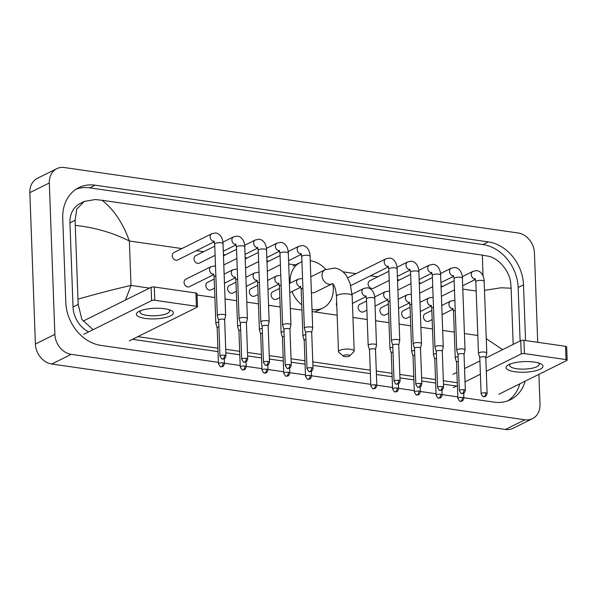 <?xml version="1.0" encoding="UTF-8"?>
<svg xmlns="http://www.w3.org/2000/svg" width="597" height="597" viewBox="0 0 597 597"><rect width="100%" height="100%" fill="white"/><g stroke="black" fill="none" stroke-linecap="round" stroke-linejoin="round"><path stroke-width="0.9" d="M534.24 362.066A18.492 5.306 -2.1 0 1 540.203 363.573A18.492 5.306 -2.1 0 1 537.576 370.215A18.492 5.306 -2.1 0 1 514.763 371.737A18.492 5.306 -2.1 0 1 508.599 364.73A18.492 5.306 -2.1 0 1 534.24 362.066M510.48 363.916A14.798 4.246 177.9 0 0 509.644 365.401A14.798 4.246 177.9 0 0 516.636 368.73A14.798 4.246 177.9 0 0 531.688 368.312A14.798 4.246 177.9 0 0 539.21 364.312A14.798 4.246 177.9 0 0 538.27 362.894M498.905 394.236L566.807 360.484A2.313 0.664 177.9 0 0 567.15 360.118A2.313 0.664 177.9 0 0 566.053 359.595L565.568 346.32A2.313 0.664 -2.1 0 1 566.665 346.835L567.15 360.118M524.42 353.588A2.313 0.664 177.9 0 0 521.241 353.917L520.748 340.633A2.313 0.664 -2.1 0 1 523.935 340.312L524.42 353.588L566.053 359.595M453.339 387.662L457.399 385.647M465.041 381.849L480.391 374.215M486.301 371.282L521.241 353.917M523.935 340.312L565.568 346.32M520.748 340.633L485.809 357.999M479.906 360.939L464.556 368.565M456.914 372.364L452.847 374.386M348.2 354.939A3.239 0.925 177.9 0 0 344.499 355.125A3.239 0.925 177.9 0 0 343.424 356.178A3.239 0.925 177.9 0 0 344.797 356.633A3.239 0.925 177.9 0 0 349.596 355.954A3.239 0.925 177.9 0 0 348.2 354.939M343.424 356.178L338.865 352.312A7.858 2.254 -2.1 0 1 338.484 351.648A7.858 2.254 -2.1 0 1 342.477 349.529A7.858 2.254 -2.1 0 1 350.476 349.305A7.858 2.254 -2.1 0 1 354.193 351.073A7.858 2.254 -2.1 0 1 353.857 351.76L349.596 355.954M290.149 283.165A25.432 20.574 -116.4 0 1 290.09 282.075A25.432 20.574 -116.4 0 1 300.373 262.419A25.432 20.574 -116.4 0 1 301.933 261.74M310.231 260.77A25.432 20.574 -116.4 0 1 325.723 269.448M332.775 283.821A25.432 20.574 -116.4 0 1 333.298 288.306A25.432 20.574 -116.4 0 1 323.014 307.97A25.432 20.574 -116.4 0 1 312.015 309.447M311.395 292.605A7.858 6.358 63.6 0 0 315.194 292.231L332.23 283.762A7.858 6.358 63.6 0 1 329.007 284.254A7.858 6.358 63.6 0 1 322.052 275.762A7.858 6.358 63.6 0 1 325.231 269.687L310.821 276.851M301.746 304.783A25.432 20.574 -116.4 0 1 292.037 291.523M485.786 357.581A3.007 0.858 177.9 0 0 485.794 357.513L486.779 353.133A4.164 1.194 177.9 0 0 486.786 353.043A4.164 1.194 177.9 0 0 484.816 352.111A4.164 1.194 177.9 0 0 479.092 352.685A4.164 1.194 177.9 0 0 478.466 353.349A4.164 1.194 177.9 0 0 478.481 353.439L479.787 357.767M487.115 393.55C485.712 397.871 484.757 396.199 483.682 396.632A3.007 1.545 98.2 0 0 484.219 396.535A3.007 1.545 -81.8 0 0 485.689 392.871A3.007 0.858 177.9 0 1 487.115 393.55L485.794 357.513A3.007 0.858 177.9 0 0 484.368 356.834A3.007 0.858 177.9 0 0 480.234 357.252A3.007 0.858 177.9 0 0 479.787 357.73A3.007 0.858 177.9 0 0 479.794 357.797M464.033 354.409L465.018 349.999A4.164 1.194 177.9 0 0 465.026 349.909A4.164 1.194 177.9 0 0 463.056 348.969A4.164 1.194 177.9 0 0 457.332 349.551A4.164 1.194 177.9 0 0 456.705 350.208A4.164 1.194 177.9 0 0 456.72 350.297L458.026 354.625M464.026 354.439A3.007 0.858 177.9 0 0 464.033 354.372A3.007 0.858 177.9 0 0 462.608 353.7A3.007 0.858 177.9 0 0 458.474 354.118A3.007 0.858 177.9 0 0 458.026 354.596A3.007 0.858 177.9 0 0 458.033 354.655M442.273 351.267L443.258 346.857A4.164 1.194 177.9 0 0 443.265 346.767A4.164 1.194 177.9 0 0 441.295 345.827A4.164 1.194 177.9 0 0 435.571 346.409A4.164 1.194 177.9 0 0 434.944 347.073A4.164 1.194 177.9 0 0 434.959 347.163L436.265 351.491M442.265 351.297A3.007 0.858 177.9 0 0 442.273 351.237A3.007 0.858 177.9 0 0 440.847 350.558A3.007 0.858 177.9 0 0 436.713 350.976A3.007 0.858 177.9 0 0 436.265 351.454A3.007 0.858 177.9 0 0 436.273 351.521M388.871 271.292L369.804 280.777A4.164 3.366 63.6 0 0 368.118 283.993A4.164 3.366 63.6 0 0 373.506 288.232L389.207 280.426M420.512 348.126L421.489 343.715A4.164 1.194 177.9 0 0 421.497 343.626A4.164 1.194 177.9 0 0 419.534 342.693A4.164 1.194 177.9 0 0 413.803 343.268A4.164 1.194 177.9 0 0 413.184 343.932A4.164 1.194 177.9 0 0 413.199 344.021L414.505 348.349M420.504 348.163A3.007 0.858 177.9 0 0 420.504 348.096A3.007 0.858 177.9 0 0 419.087 347.424A3.007 0.858 177.9 0 0 414.952 347.842A3.007 0.858 177.9 0 0 414.497 348.32A3.007 0.858 177.9 0 0 414.512 348.379M388.05 266.031L388.796 269.128A4.164 1.194 177.9 0 1 394.916 267.852A4.164 1.194 177.9 0 1 395.139 267.881A4.164 1.194 177.9 0 1 397.109 268.822C397.341 266.874 395.871 258.613 389.52 258.068L385.908 258.814L348.036 277.635A4.164 3.366 63.6 0 0 347.723 277.821M398.744 344.991L399.729 340.581A4.164 1.194 177.9 0 0 399.736 340.491A4.164 1.194 177.9 0 0 397.774 339.551A4.164 1.194 177.9 0 0 392.042 340.133A4.164 1.194 177.9 0 0 391.423 340.797A4.164 1.194 177.9 0 0 391.438 340.88L392.736 345.208M398.736 345.021A3.007 0.858 177.9 0 0 398.744 344.962A3.007 0.858 177.9 0 0 397.326 344.282A3.007 0.858 177.9 0 0 393.192 344.7A3.007 0.858 177.9 0 0 392.736 345.178A3.007 0.858 177.9 0 0 392.751 345.245M350.693 285.373A4.164 3.366 63.6 0 0 351.745 285.09L388.438 266.852M311.694 332.469A3.007 0.858 177.9 0 0 311.701 332.402L312.686 328.022A4.164 1.194 177.9 0 0 312.694 327.932A4.164 1.194 177.9 0 0 310.724 326.999A4.164 1.194 177.9 0 0 305 327.574A4.164 1.194 177.9 0 0 304.373 328.238A4.164 1.194 177.9 0 0 304.388 328.328L305.694 332.656A3.007 0.858 177.9 0 0 305.701 332.686M311.597 367.759A3.007 0.858 177.9 0 1 313.022 368.439L311.701 332.402A3.007 0.858 177.9 0 0 310.276 331.723A3.007 0.858 177.9 0 0 306.142 332.141A3.007 0.858 177.9 0 0 305.694 332.626L307.015 368.655C308.5 371.304 309.358 372.259 309.589 371.521A3.007 1.545 98.2 0 0 310.119 371.424A3.007 1.545 -81.8 0 0 311.597 367.759A3.007 0.858 177.9 0 0 308.545 367.842A3.007 0.858 177.9 0 0 307.015 368.655M289.941 329.298L290.918 324.887A4.164 1.194 177.9 0 0 290.933 324.798A4.164 1.194 177.9 0 0 288.963 323.858A4.164 1.194 177.9 0 0 283.239 324.44A4.164 1.194 177.9 0 0 282.612 325.096A4.164 1.194 177.9 0 0 282.627 325.186L283.933 329.514M289.933 329.328A3.007 0.858 177.9 0 0 289.933 329.26A3.007 0.858 177.9 0 0 288.515 328.589A3.007 0.858 177.9 0 0 284.381 329.007A3.007 0.858 177.9 0 0 283.933 329.484A3.007 0.858 177.9 0 0 283.941 329.551M268.172 326.156L269.157 321.746A4.164 1.194 177.9 0 0 269.165 321.656A4.164 1.194 177.9 0 0 267.202 320.723A4.164 1.194 177.9 0 0 261.471 321.298A4.164 1.194 177.9 0 0 260.852 321.962A4.164 1.194 177.9 0 0 260.867 322.052L262.173 326.38M268.172 326.193A3.007 0.858 177.9 0 0 268.172 326.126A3.007 0.858 177.9 0 0 266.755 325.447A3.007 0.858 177.9 0 0 262.62 325.865A3.007 0.858 177.9 0 0 262.165 326.343A3.007 0.858 177.9 0 0 262.18 326.41M214.778 246.188L195.704 255.665A4.164 3.366 63.6 0 0 194.025 258.882A4.164 3.366 63.6 0 0 199.413 263.12L215.114 255.315M246.412 323.022L247.397 318.604A4.164 1.194 177.9 0 0 247.404 318.514A4.164 1.194 177.9 0 0 245.434 317.582A4.164 1.194 177.9 0 0 239.71 318.156A4.164 1.194 177.9 0 0 239.091 318.82A4.164 1.194 177.9 0 0 239.106 318.91L240.404 323.238M246.404 323.052A3.007 0.858 177.9 0 0 246.412 322.984A3.007 0.858 177.9 0 0 244.994 322.313A3.007 0.858 177.9 0 0 240.86 322.731A3.007 0.858 177.9 0 0 240.404 323.208A3.007 0.858 177.9 0 0 240.419 323.268M213.957 240.919L214.696 244.016A4.164 1.194 177.9 0 1 220.823 242.748A4.164 1.194 177.9 0 1 221.047 242.778A4.164 1.194 177.9 0 1 223.017 243.71C223.248 241.763 221.771 233.502 215.42 232.957L211.816 233.703L173.943 252.524A4.164 3.366 63.6 0 0 172.264 255.74A4.164 3.366 63.6 0 0 177.645 259.979L214.338 241.74M224.651 319.88L225.636 315.47A4.164 1.194 177.9 0 0 225.644 315.38A4.164 1.194 177.9 0 0 223.674 314.44A4.164 1.194 177.9 0 0 217.95 315.022A4.164 1.194 177.9 0 0 217.323 315.686A4.164 1.194 177.9 0 0 217.338 315.776L218.644 320.096M224.644 319.91A3.007 0.858 177.9 0 0 224.651 319.85A3.007 0.858 177.9 0 0 223.233 319.171A3.007 0.858 177.9 0 0 219.092 319.589A3.007 0.858 177.9 0 0 218.644 320.067A3.007 0.858 177.9 0 0 218.651 320.134M431.84 310.433L425.124 313.768A4.164 3.366 63.6 0 0 423.445 316.985A4.164 3.366 63.6 0 0 428.833 321.216L432.168 319.559M458.1 356.678A4.164 1.194 177.9 0 0 455.847 357.26A4.164 1.194 177.9 0 0 455.227 357.924A4.164 1.194 177.9 0 0 455.242 358.013L456.541 362.342M458.28 361.461A3.007 0.858 177.9 0 0 456.989 361.834A3.007 0.858 177.9 0 0 456.541 362.312A3.007 0.858 177.9 0 0 456.556 362.372M410.072 307.291L403.363 310.627A4.164 3.366 63.6 0 0 401.684 313.843A4.164 3.366 63.6 0 0 407.072 318.082L410.408 316.417M436.34 353.543A4.164 1.194 177.9 0 0 434.086 354.125A4.164 1.194 177.9 0 0 433.459 354.79A4.164 1.194 177.9 0 0 433.474 354.872L434.78 359.2M436.511 358.319A3.007 0.858 177.9 0 0 435.228 358.693A3.007 0.858 177.9 0 0 434.78 359.17A3.007 0.858 177.9 0 0 434.788 359.237M388.311 304.157L381.602 307.485A4.164 3.366 63.6 0 0 379.923 310.701A4.164 3.366 63.6 0 0 385.311 314.94L388.647 313.283M414.579 350.402A4.164 1.194 177.9 0 0 412.326 350.984A4.164 1.194 177.9 0 0 411.699 351.648A4.164 1.194 177.9 0 0 411.714 351.737L413.02 356.066M414.751 355.185A3.007 0.858 177.9 0 0 413.467 355.551A3.007 0.858 177.9 0 0 413.02 356.028A3.007 0.858 177.9 0 0 413.027 356.096M366.551 301.015L359.842 304.351A4.164 3.366 63.6 0 0 358.155 307.567A4.164 3.366 63.6 0 0 363.543 311.806L366.886 310.142M392.819 347.26A4.164 1.194 177.9 0 0 390.565 347.85A4.164 1.194 177.9 0 0 389.938 348.506A4.164 1.194 177.9 0 0 389.953 348.596L391.259 352.924A3.007 0.858 177.9 0 1 391.259 352.894A3.007 0.858 177.9 0 1 391.707 352.417A3.007 0.858 177.9 0 1 392.99 352.043M336.686 302.739A4.164 3.366 63.6 0 0 336.395 304.425A4.164 3.366 63.6 0 0 336.812 306.216M368.797 344.708A4.164 1.194 177.9 0 0 368.177 345.372A4.164 1.194 177.9 0 0 368.192 345.462L369.498 349.79A3.007 0.858 177.9 0 1 369.498 349.752A3.007 0.858 177.9 0 1 369.946 349.275A3.007 0.858 177.9 0 1 374.08 348.857A3.007 0.858 177.9 0 1 375.498 349.536A3.007 0.858 177.9 0 1 375.498 349.596L376.483 345.156A4.164 1.194 177.9 0 0 376.498 345.066A4.164 1.194 177.9 0 0 374.528 344.126A4.164 1.194 177.9 0 0 368.797 344.708M279.5 288.455L272.792 291.791A4.164 3.366 63.6 0 0 271.113 295.008A4.164 3.366 63.6 0 0 276.501 299.246L279.836 297.59M305.768 334.708A4.164 1.194 177.9 0 0 303.515 335.29A4.164 1.194 177.9 0 0 302.888 335.954A4.164 1.194 177.9 0 0 302.903 336.044L304.209 340.372M305.94 339.492A3.007 0.858 177.9 0 0 304.657 339.857A3.007 0.858 177.9 0 0 304.209 340.335A3.007 0.858 177.9 0 0 304.216 340.402M257.74 285.321L251.031 288.657A4.164 3.366 63.6 0 0 249.352 291.873A4.164 3.366 63.6 0 0 254.74 296.105L258.076 294.448M284.008 331.566A4.164 1.194 177.9 0 0 281.754 332.148A4.164 1.194 177.9 0 0 281.127 332.813A4.164 1.194 177.9 0 0 281.142 332.902L282.448 337.23M284.179 336.35A3.007 0.858 177.9 0 0 282.896 336.723A3.007 0.858 177.9 0 0 282.448 337.201A3.007 0.858 177.9 0 0 282.456 337.26M235.979 282.18L229.27 285.515A4.164 3.366 63.6 0 0 227.584 288.732A4.164 3.366 63.6 0 0 232.972 292.97L236.315 291.306M262.247 328.432A4.164 1.194 177.9 0 0 259.993 329.014A4.164 1.194 177.9 0 0 259.367 329.678A4.164 1.194 177.9 0 0 259.382 329.768L260.688 334.089M262.419 333.208A3.007 0.858 177.9 0 0 261.135 333.581A3.007 0.858 177.9 0 0 260.688 334.059A3.007 0.858 177.9 0 0 260.695 334.126M214.219 279.045L207.51 282.381A4.164 3.366 63.6 0 0 205.823 285.597A4.164 3.366 63.6 0 0 211.211 289.829L214.554 288.172M240.479 325.29A4.164 1.194 177.9 0 0 238.233 325.872A4.164 1.194 177.9 0 0 237.606 326.537A4.164 1.194 177.9 0 0 237.621 326.626L238.927 330.954M240.658 330.074A3.007 0.858 177.9 0 0 239.375 330.44A3.007 0.858 177.9 0 0 238.927 330.925A3.007 0.858 177.9 0 0 238.934 330.984M213.674 274.307A4.164 3.366 63.6 0 1 213.472 274.299A4.164 3.366 63.6 0 1 209.569 269.777A4.164 3.366 63.6 0 1 211.256 266.56L185.749 279.239A4.164 3.366 63.6 0 0 184.063 282.456A4.164 3.366 63.6 0 0 189.45 286.694L213.778 274.598M218.718 322.156A4.164 1.194 177.9 0 0 216.465 322.738A4.164 1.194 177.9 0 0 215.845 323.395A4.164 1.194 177.9 0 0 215.86 323.484L217.166 327.813M218.898 326.932A3.007 0.858 177.9 0 0 217.614 327.305A3.007 0.858 177.9 0 0 217.159 327.783A3.007 0.858 177.9 0 0 217.174 327.85M164.6 308.746A18.492 5.306 -2.1 0 1 170.57 310.261A18.492 5.306 -2.1 0 1 167.944 316.895A18.492 5.306 -2.1 0 1 145.131 318.425A18.492 5.306 -2.1 0 1 138.959 311.418A18.492 5.306 -2.1 0 1 164.6 308.746M140.84 310.597A14.798 4.246 177.9 0 0 140.004 312.082A14.798 4.246 177.9 0 0 147.004 315.41A14.798 4.246 177.9 0 0 162.048 314.992A14.798 4.246 177.9 0 0 169.578 311A14.798 4.246 177.9 0 0 168.63 309.582M129.265 340.924L197.167 307.171A2.313 0.664 177.9 0 0 197.51 306.806A2.313 0.664 177.9 0 0 196.42 306.283L195.935 293A2.313 0.664 -2.1 0 1 197.025 293.523L197.51 306.806M154.78 300.276A2.313 0.664 177.9 0 0 151.601 300.597L151.116 287.321A2.313 0.664 -2.1 0 1 154.295 287L154.78 300.276L196.42 306.283M83.699 334.35L151.601 300.597M154.295 287L195.935 293M151.116 287.321L83.214 321.067M538.897 374.356L539.994 404.341A18.492 14.962 -116.4 0 1 532.517 418.639L513.047 428.318A18.492 14.962 -116.4 0 1 505.465 429.459L51.76 364.021A18.492 14.962 -116.4 0 1 35.402 344.051L29.85 192.659A18.492 14.962 -116.4 0 1 37.327 178.361L56.797 168.682A18.492 14.962 -116.4 0 1 64.386 167.541L518.084 232.979A18.492 14.962 -116.4 0 1 534.442 252.949L537.718 342.297M532.517 418.639A18.492 14.962 -116.4 0 1 524.935 419.781L71.23 354.342A18.492 14.962 -116.4 0 1 54.872 334.372L49.32 182.98A18.492 14.962 -116.4 0 1 56.797 168.682M525.547 340.544L523.502 284.836A39.768 32.171 63.6 0 0 488.324 241.897L95.117 185.182A39.768 32.171 63.6 0 0 78.811 187.645A39.768 32.171 63.6 0 0 62.73 218.375L65.812 302.485A39.768 32.171 63.6 0 0 100.99 345.424L218.427 362.364M463.854 397.766L494.197 402.139A39.768 32.171 63.6 0 0 510.502 399.677A39.768 32.171 63.6 0 0 525.166 381.177M224.479 363.237L240.188 365.506M246.24 366.379L261.956 368.64M268.001 369.513L283.717 371.782M289.761 372.655L305.477 374.923M311.522 375.789L370.759 384.334M376.811 385.207L392.527 387.475M398.572 388.348L414.288 390.617M420.333 391.49L436.049 393.751M442.093 394.624L457.809 396.893M520.106 340.954L518.144 287.5A39.768 32.171 63.6 0 0 482.966 244.554L89.759 187.846A39.768 32.171 63.6 0 0 76.215 189.13M507.748 400.856A39.768 32.171 63.6 0 0 519.815 383.841M132.497 339.312L218.039 351.655M225.86 352.782L239.8 354.79M247.621 355.916L261.561 357.931M269.381 359.058L283.321 361.066M291.142 362.2L305.082 364.207M312.903 365.334L370.371 373.625M376.416 374.498L392.132 376.759M399.953 377.894L413.893 379.901M421.713 381.028L435.653 383.043M443.474 384.169L456.571 386.058M93.072 329.693L81.938 319.507L78.162 304.41L75.08 220.3L76.782 209.032L84.289 201.443L80.043 203.555A24.97 20.201 63.6 0 0 69.946 222.853L73.028 306.962A24.97 20.201 63.6 0 0 88.669 331.88M457.287 382.729L443.347 380.714M435.526 379.588L421.586 377.58M413.766 376.446L399.826 374.438M392.005 373.312L376.289 371.043M370.244 370.17L312.776 361.886M304.955 360.752L291.015 358.745M283.194 357.618L269.254 355.603M261.434 354.476L247.494 352.469M239.673 351.342L225.733 349.327M217.912 348.2L137.855 336.656M84.289 201.443L95.244 199.54L102.109 200.279C113.937 209.651 123.019 223.226 129.362 241.001C112.848 232.748 94.893 227.539 75.491 225.39M483.018 275.807L482.369 255.128L102.109 200.279M482.369 255.128L488.45 256.255C498.428 258.12 509.614 270.926 510.711 283.135L511.122 288.224L501.047 287.784L484.488 290.373M513.181 344.394L511.122 288.224M78.192 299.097C97.244 293.679 114.84 289.127 130.997 285.448L125.542 300.03M486.264 338.73L502.607 349.655M325.231 269.687L334.79 268.046C338.581 268.657 341.835 270.434 344.536 273.366L346.558 275.926L350.133 283.448L352.163 295.739A7.858 2.254 177.9 0 0 348.447 293.97A7.858 2.254 177.9 0 0 340.447 294.194A7.858 2.254 177.9 0 0 336.454 296.313L338.484 351.648M462.279 276.68L472.958 271.366A4.164 3.366 63.6 0 0 471.272 274.583A4.164 3.366 63.6 0 0 475.175 279.105A4.164 3.366 63.6 0 0 475.376 279.112M472.958 271.366L476.563 270.628C482.913 271.172 484.391 279.426 484.16 281.374A4.164 1.194 177.9 0 0 482.189 280.441A4.164 1.194 177.9 0 0 481.966 280.411A4.164 1.194 177.9 0 0 475.839 281.68L475.1 278.583M485.689 392.871A3.007 0.858 177.9 0 0 482.637 392.953A3.007 0.858 177.9 0 0 481.107 393.766L479.787 357.73M463.929 389.729A3.007 1.545 -81.8 0 1 462.451 393.393A3.007 1.545 98.2 0 1 461.921 393.49C462.996 393.065 463.951 394.736 465.354 390.408A3.007 0.858 177.9 0 0 463.929 389.729A3.007 0.858 177.9 0 0 460.877 389.819A3.007 0.858 177.9 0 0 459.347 390.625L458.026 354.596M440.511 273.538L451.19 268.232A4.164 3.366 63.6 0 0 449.511 271.448A4.164 3.366 63.6 0 0 453.414 275.963A4.164 3.366 63.6 0 0 453.616 275.971M451.19 268.232L454.802 267.486C461.153 268.031 462.63 276.284 462.399 278.239A4.164 1.194 177.9 0 0 460.429 277.299A4.164 1.194 177.9 0 0 460.205 277.269A4.164 1.194 177.9 0 0 454.078 278.545L453.339 275.441M442.168 386.595A3.007 1.545 -81.8 0 1 440.69 390.259A3.007 1.545 98.2 0 1 440.161 390.356C441.235 389.923 442.19 391.595 443.593 387.266A3.007 0.858 177.9 0 0 442.168 386.595A3.007 0.858 177.9 0 0 439.116 386.677A3.007 0.858 177.9 0 0 437.586 387.49L436.265 351.454M418.751 270.396L429.43 265.09A4.164 3.366 63.6 0 0 427.75 268.307A4.164 3.366 63.6 0 0 431.653 272.829A4.164 3.366 63.6 0 0 431.855 272.836M429.43 265.09L433.041 264.344C439.392 264.889 440.87 273.15 440.638 275.098A4.164 1.194 177.9 0 0 438.668 274.165A4.164 1.194 177.9 0 0 438.437 274.135A4.164 1.194 177.9 0 0 432.318 275.404L431.579 272.307M420.407 383.453A3.007 1.545 -81.8 0 1 418.93 387.117A3.007 1.545 98.2 0 1 418.4 387.214C419.475 386.781 420.43 388.46 421.833 384.132A3.007 0.858 177.9 0 0 420.407 383.453A3.007 0.858 177.9 0 0 417.348 383.535A3.007 0.858 177.9 0 0 415.825 384.349L414.497 348.32M396.99 267.262L407.669 261.949A4.164 3.366 63.6 0 0 405.99 265.172A4.164 3.366 63.6 0 0 409.893 269.687A4.164 3.366 63.6 0 0 410.094 269.695M407.669 261.949L411.281 261.21C417.631 261.755 419.101 270.008 418.87 271.963A4.164 1.194 177.9 0 0 416.907 271.023A4.164 1.194 177.9 0 0 416.676 270.993A4.164 1.194 177.9 0 0 410.557 272.262L409.811 269.165M398.647 380.311A3.007 1.545 -81.8 0 1 397.169 383.975A3.007 1.545 98.2 0 1 396.632 384.072C397.706 383.647 398.669 385.319 400.065 380.99A3.007 0.858 177.9 0 0 398.647 380.311A3.007 0.858 177.9 0 0 395.587 380.401A3.007 0.858 177.9 0 0 394.057 381.214L392.736 345.178M385.908 258.814A4.164 3.366 63.6 0 0 384.222 262.031A4.164 3.366 63.6 0 0 388.125 266.546A4.164 3.366 63.6 0 0 388.334 266.553M288.179 251.568L298.858 246.255A4.164 3.366 63.6 0 0 297.179 249.471A4.164 3.366 63.6 0 0 301.082 253.994A4.164 3.366 63.6 0 0 301.284 254.001M298.858 246.255L302.47 245.516C308.821 246.061 310.298 254.315 310.067 256.27A4.164 1.194 177.9 0 0 308.097 255.329A4.164 1.194 177.9 0 0 307.865 255.3A4.164 1.194 177.9 0 0 301.746 256.568L301.007 253.471M289.836 364.618A3.007 1.545 -81.8 0 1 288.358 368.282A3.007 1.545 98.2 0 1 287.829 368.379C288.903 367.953 289.858 369.625 291.261 365.297A3.007 0.858 177.9 0 0 289.836 364.618A3.007 0.858 177.9 0 0 286.776 364.707A3.007 0.858 177.9 0 0 285.254 365.521L283.933 329.484M266.419 248.427L277.098 243.121A4.164 3.366 63.6 0 0 275.418 246.337A4.164 3.366 63.6 0 0 279.321 250.852A4.164 3.366 63.6 0 0 279.523 250.859M277.098 243.121L280.709 242.375C287.06 242.919 288.53 251.173 288.299 253.128A4.164 1.194 177.9 0 0 286.336 252.188A4.164 1.194 177.9 0 0 286.105 252.158A4.164 1.194 177.9 0 0 279.986 253.434L279.239 250.337M268.075 361.483A3.007 1.545 -81.8 0 1 266.598 365.148A3.007 1.545 98.2 0 1 266.061 365.245C267.135 364.812 268.098 366.483 269.493 362.155A3.007 0.858 177.9 0 0 268.075 361.483A3.007 0.858 177.9 0 0 265.016 361.566A3.007 0.858 177.9 0 0 263.486 362.379L262.165 326.343M244.658 245.292L255.337 239.979A4.164 3.366 63.6 0 0 253.65 243.195A4.164 3.366 63.6 0 0 257.553 247.718A4.164 3.366 63.6 0 0 257.762 247.725M255.337 239.979L258.949 239.24C265.299 239.785 266.769 248.039 266.538 249.986A4.164 1.194 177.9 0 0 264.568 249.053A4.164 1.194 177.9 0 0 264.344 249.024A4.164 1.194 177.9 0 0 258.225 250.292L257.479 247.195M246.315 358.342A3.007 1.545 -81.8 0 1 244.837 362.006A3.007 1.545 98.2 0 1 244.3 362.103C245.374 361.678 246.33 363.349 247.733 359.021A3.007 0.858 177.9 0 0 246.315 358.342A3.007 0.858 177.9 0 0 243.255 358.431A3.007 0.858 177.9 0 0 241.725 359.237L240.404 323.208M222.897 242.151L233.576 236.845A4.164 3.366 63.6 0 0 231.89 240.061A4.164 3.366 63.6 0 0 235.793 244.576A4.164 3.366 63.6 0 0 236.002 244.583M233.576 236.845L237.188 236.099C243.539 236.643 245.009 244.897 244.777 246.852A4.164 1.194 177.9 0 0 242.807 245.912A4.164 1.194 177.9 0 0 242.583 245.882A4.164 1.194 177.9 0 0 236.464 247.158L235.718 244.054M224.554 355.208A3.007 1.545 -81.8 0 1 223.077 358.864A3.007 1.545 98.2 0 1 222.539 358.969C223.614 358.536 224.569 360.207 225.972 355.879A3.007 0.858 177.9 0 0 224.554 355.208A3.007 0.858 177.9 0 0 221.494 355.29A3.007 0.858 177.9 0 0 219.965 356.103L218.644 320.067M211.816 233.703A4.164 3.366 63.6 0 0 210.129 236.919A4.164 3.366 63.6 0 0 214.032 241.434A4.164 3.366 63.6 0 0 214.233 241.449M462.451 397.445A3.007 1.545 -81.8 0 1 460.974 401.109A3.007 1.545 98.2 0 1 460.436 401.206C461.511 400.781 462.466 402.453 463.869 398.124A3.007 0.858 177.9 0 0 462.451 397.445A3.007 0.858 177.9 0 0 459.392 397.527A3.007 0.858 177.9 0 0 457.862 398.341L456.541 362.312M441.75 305.507L450.631 301.089A4.164 3.366 63.6 0 0 448.951 304.306A4.164 3.366 63.6 0 0 452.854 308.821A4.164 3.366 63.6 0 0 453.056 308.828M455.242 310.358A4.164 1.194 177.9 0 0 453.519 311.403L455.227 357.924M440.69 394.304A3.007 1.545 -81.8 0 1 439.213 397.968A3.007 1.545 98.2 0 1 438.676 398.065C439.75 397.639 440.705 399.311 442.108 394.983A3.007 0.858 177.9 0 0 440.69 394.304A3.007 0.858 177.9 0 0 437.631 394.393A3.007 0.858 177.9 0 0 436.101 395.207L434.78 359.17M419.989 302.366L428.87 297.948A4.164 3.366 63.6 0 0 427.191 301.164A4.164 3.366 63.6 0 0 431.094 305.686A4.164 3.366 63.6 0 0 431.295 305.694M433.482 307.224A4.164 1.194 177.9 0 0 431.758 308.261L433.459 354.79M418.922 391.169A3.007 1.545 -81.8 0 1 417.452 394.833A3.007 1.545 98.2 0 1 416.915 394.93C417.99 394.498 418.945 396.169 420.348 391.841A3.007 0.858 177.9 0 0 418.922 391.169A3.007 0.858 177.9 0 0 415.87 391.251A3.007 0.858 177.9 0 0 414.34 392.065L413.02 356.028M398.229 299.224L407.109 294.814A4.164 3.366 63.6 0 0 405.423 298.03A4.164 3.366 63.6 0 0 409.326 302.545A4.164 3.366 63.6 0 0 409.535 302.552M411.721 304.082A4.164 1.194 177.9 0 0 409.997 305.127L411.699 351.648M397.162 388.028A3.007 1.545 -81.8 0 1 395.684 391.692A3.007 1.545 98.2 0 1 395.154 391.789C396.229 391.363 397.184 393.035 398.587 388.707A3.007 0.858 177.9 0 0 397.162 388.028A3.007 0.858 177.9 0 0 394.11 388.117A3.007 0.858 177.9 0 0 392.58 388.923L391.259 352.894M374.67 296.978L385.349 291.672A4.164 3.366 63.6 0 0 383.662 294.888A4.164 3.366 63.6 0 0 387.565 299.403A4.164 3.366 63.6 0 0 387.774 299.418M389.96 300.948A4.164 1.194 177.9 0 0 388.237 301.985L389.938 348.506M375.401 384.893A3.007 1.545 -81.8 0 1 373.923 388.557A3.007 1.545 98.2 0 1 373.394 388.654C374.468 388.222 375.423 389.893 376.826 385.565A3.007 0.858 177.9 0 0 375.401 384.893A3.007 0.858 177.9 0 0 372.341 384.975A3.007 0.858 177.9 0 0 370.819 385.789L369.498 349.752M352.088 294.246L363.588 288.53A4.164 3.366 63.6 0 0 361.901 291.746A4.164 3.366 63.6 0 0 365.804 296.269A4.164 3.366 63.6 0 0 366.006 296.276M363.588 288.53L367.2 287.791C373.543 288.336 375.02 296.59 374.789 298.537A4.164 1.194 177.9 0 0 372.819 297.604A4.164 1.194 177.9 0 0 372.595 297.575A4.164 1.194 177.9 0 0 366.468 298.843L368.177 345.372M310.119 375.476A3.007 1.545 -81.8 0 1 308.642 379.14A3.007 1.545 98.2 0 1 308.104 379.237C309.179 378.804 310.134 380.476 311.537 376.147A3.007 0.858 177.9 0 0 310.119 375.476A3.007 0.858 177.9 0 0 307.059 375.558A3.007 0.858 177.9 0 0 305.53 376.371L304.209 340.335M289.418 283.53L298.299 279.12A4.164 3.366 63.6 0 0 296.619 282.336A4.164 3.366 63.6 0 0 300.522 286.851A4.164 3.366 63.6 0 0 300.724 286.858M302.91 288.388A4.164 1.194 177.9 0 0 301.187 289.426L302.888 335.954M288.351 372.334A3.007 1.545 -81.8 0 1 286.881 375.998A3.007 1.545 98.2 0 1 286.344 376.095C287.418 375.67 288.373 377.341 289.776 373.013A3.007 0.858 177.9 0 0 288.351 372.334A3.007 0.858 177.9 0 0 285.299 372.424A3.007 0.858 177.9 0 0 283.769 373.229L282.448 337.201M267.657 280.396L276.538 275.978A4.164 3.366 63.6 0 0 274.851 279.195A4.164 3.366 63.6 0 0 278.762 283.709A4.164 3.366 63.6 0 0 278.963 283.717M281.15 285.254A4.164 1.194 177.9 0 0 279.426 286.291L281.127 332.813M266.59 369.2A3.007 1.545 -81.8 0 1 265.113 372.864A3.007 1.545 98.2 0 1 264.583 372.961C265.658 372.528 266.613 374.2 268.016 369.871A3.007 0.858 177.9 0 0 266.59 369.2A3.007 0.858 177.9 0 0 263.538 369.282A3.007 0.858 177.9 0 0 262.008 370.095L260.688 334.059M245.889 277.254L254.777 272.836A4.164 3.366 63.6 0 0 253.091 276.053A4.164 3.366 63.6 0 0 256.994 280.575A4.164 3.366 63.6 0 0 257.203 280.583M259.389 282.112A4.164 1.194 177.9 0 0 257.665 283.15L259.367 329.678M244.83 366.058A3.007 1.545 -81.8 0 1 243.352 369.722A3.007 1.545 98.2 0 1 242.822 369.819C243.897 369.386 244.852 371.058 246.255 366.737A3.007 0.858 177.9 0 0 244.83 366.058A3.007 0.858 177.9 0 0 241.77 366.14A3.007 0.858 177.9 0 0 240.248 366.954L238.927 330.925M224.129 274.113L233.017 269.702A4.164 3.366 63.6 0 0 231.33 272.919A4.164 3.366 63.6 0 0 235.233 277.433A4.164 3.366 63.6 0 0 235.434 277.441M237.628 278.971A4.164 1.194 177.9 0 0 235.897 280.015L237.606 326.537M223.069 362.916A3.007 1.545 -81.8 0 1 221.591 366.58A3.007 1.545 98.2 0 1 221.054 366.677C222.129 366.252 223.091 367.924 224.487 363.595A3.007 0.858 177.9 0 0 223.069 362.916A3.007 0.858 177.9 0 0 220.009 363.006A3.007 0.858 177.9 0 0 218.48 363.812L217.159 327.783M215.868 275.836A4.164 1.194 177.9 0 0 214.136 276.874L215.845 323.395M149.504 288.12L130.997 285.448L129.362 241.001L181.884 248.576M196.376 250.673L203.644 251.718M223.412 254.568L225.405 254.859M245.173 257.71L247.173 257.994M266.941 260.844L268.934 261.135M288.702 263.986L296.47 265.105M342.909 271.807L355.976 273.687M370.476 275.777L377.744 276.829M397.512 279.68L399.505 279.971M419.273 282.821L421.266 283.105M441.034 285.956L443.026 286.247M462.794 289.097L476.182 291.03M197.077 294.978L214.898 297.552M225.047 299.015L236.658 300.687M246.807 302.157L258.419 303.828M268.568 305.291L280.18 306.97M290.329 308.433L301.94 310.104M312.089 311.567L337.141 315.186M352.961 317.462L367.23 319.522M375.603 320.731L388.99 322.664M399.139 324.126L410.751 325.798M420.9 327.26L432.512 328.94M442.661 330.402L454.28 332.081M464.421 333.544L477.816 335.469M49.32 182.98L29.85 192.659M54.872 334.372L35.402 344.051M71.23 354.342L51.76 364.021M524.935 419.781L505.465 429.459M89.759 187.846L95.117 185.182M482.966 244.554L488.324 241.897M518.144 287.5L523.502 284.836M73.028 306.962L78.162 304.41M69.946 222.853L75.08 220.3M332.641 283.612L332.23 283.762M300.373 262.419L293.075 266.053M323.014 307.97L315.709 311.597M352.163 295.739L354.193 351.073M332.544 283.605L332.447 283.582C331.872 283.276 335.589 284.15 336.454 296.313M441.079 287.217L454.16 280.709M475.839 281.68L478.466 353.349M441.414 296.343L454.496 289.836M462.675 285.776L475.481 279.403M484.16 281.374L486.786 353.043M481.107 393.766C482.592 396.415 483.451 397.371 483.682 396.632M419.318 284.075L432.4 277.575M454.078 278.545L456.705 350.208M419.654 293.202L432.728 286.702M440.914 282.635L453.72 276.269M462.399 278.239L465.026 349.909M465.354 390.408L464.033 354.372M459.347 390.625C460.832 393.281 461.69 394.229 461.921 393.49M397.557 280.933L410.632 274.433M432.318 275.404L434.944 347.073M397.893 290.06L410.967 283.56M419.146 279.493L431.959 273.127M440.638 275.098L443.265 346.767M443.593 387.266L442.273 351.237M437.586 387.49C439.071 390.139 439.929 391.095 440.161 390.356M410.557 272.262L413.184 343.932M397.386 276.359L410.199 269.993M418.87 271.963L421.497 343.626M421.833 384.132L420.504 348.096M415.825 384.349C417.31 386.998 418.169 387.953 418.4 387.214M388.796 269.128L391.423 340.797M397.109 268.822L399.736 340.491M400.065 380.99L398.744 344.962M394.057 381.214C395.55 383.864 396.408 384.819 396.632 384.072M313.022 368.439C311.619 372.759 310.664 371.088 309.589 371.521M266.986 262.105L280.06 255.598M301.746 256.568L304.373 328.238M267.322 271.232L280.396 264.732M288.575 260.665L301.388 254.292M310.067 256.27L312.694 327.932M245.225 258.964L258.3 252.464M279.986 253.434L282.612 325.096M245.554 268.09L258.635 261.59M266.814 257.523L279.627 251.158M288.299 253.128L290.933 324.798M291.261 365.297L289.933 329.26M285.254 365.521C286.739 368.17 287.597 369.125 287.829 368.379M223.457 255.822L236.539 249.322M258.225 250.292L260.852 321.962M223.793 264.956L236.875 258.449M245.054 254.389L257.867 248.016M266.538 249.986L269.165 321.656M269.493 362.155L268.172 326.126M263.486 362.379C264.978 365.028 265.837 365.983 266.061 365.245M236.464 247.158L239.091 318.82M223.293 251.247L236.106 244.882M244.777 246.852L247.404 318.514M247.733 359.021L246.412 322.984M241.725 359.237C243.218 361.886 244.076 362.842 244.3 362.103M214.696 244.016L217.323 315.686M223.017 243.71L225.644 315.38M225.972 355.879L224.651 319.85M219.965 356.103C221.45 358.752 222.308 359.707 222.539 358.969M454.884 300.418L450.631 301.089M442.086 314.634L453.16 309.127M453.519 311.403L452.78 308.306M463.869 398.124L463.69 393.207M457.862 398.341C459.354 400.99 460.212 401.945 460.436 401.206M433.116 297.284L428.87 297.948M420.325 311.492L431.4 305.985M431.758 308.261L431.012 305.164M442.108 394.983L441.929 390.072M436.101 395.207C437.586 397.856 438.444 398.811 438.676 398.065M411.355 294.142L407.109 294.814M398.557 308.35L409.639 302.851M409.997 305.127L409.251 302.022M420.348 391.841L420.169 386.931M414.34 392.065C415.825 394.714 416.684 395.669 416.915 394.93M389.595 291.008L385.349 291.672M375.065 306.074L387.878 299.709M388.237 301.985L387.49 298.888M398.587 388.707L398.408 383.789M392.58 388.923C394.065 391.572 394.923 392.527 395.154 391.789M352.439 303.366L366.11 296.567M366.468 298.843L365.73 295.746M374.789 298.537L376.498 345.066M376.826 385.565L375.498 349.536M370.819 385.789C372.304 388.438 373.162 389.393 373.394 388.654M302.545 278.448L298.299 279.12M289.754 292.657L300.828 287.157M301.187 289.426L300.44 286.329M311.537 376.147L311.358 371.237M305.53 376.371C307.015 379.02 307.873 379.976 308.104 379.237M280.784 275.307L276.538 275.978M267.986 289.523L279.068 284.015M279.426 286.291L278.68 283.194M289.776 373.013L289.597 368.095M283.769 373.229C285.254 375.879 286.112 376.834 286.344 376.095M259.023 272.172L254.777 272.836M246.225 286.381L257.307 280.874M257.665 283.15L256.919 280.053M268.016 369.871L267.837 364.961M262.008 370.095C263.493 372.744 264.352 373.7 264.583 372.961M237.263 269.031L233.017 269.702M224.465 283.247L235.539 277.739M235.897 280.015L235.158 276.911M246.255 366.737L246.068 361.819M240.248 366.954C241.733 369.603 242.591 370.558 242.822 369.819M215.502 265.896L211.256 266.56M214.136 276.874L213.398 273.777M224.487 363.595L224.308 358.678M218.48 363.812C219.972 366.468 220.83 367.424 221.054 366.677"/></g></svg>
